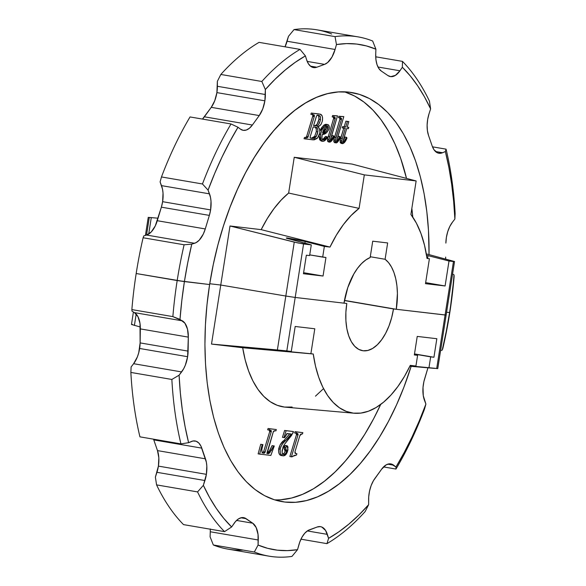 <?xml version="1.0" encoding="UTF-8"?>
<svg xmlns="http://www.w3.org/2000/svg" width="586" height="586" viewBox="0 0 586 586"><rect width="100%" height="100%" fill="white"/><g stroke="black" fill="none" stroke-linecap="round" stroke-linejoin="round"><path stroke-width="0.88" d="M216.893 92.61A21.653 11.266 99.7 0 0 217.384 86.296L265.37 94.522A21.653 11.266 -80.3 0 1 264.879 100.829L216.893 92.61L217.369 81.308L220.834 74.459L261.832 81.483A263.429 137.109 -80.3 0 1 300.047 49.385L259.049 42.36A263.429 137.109 99.7 0 0 220.834 74.459A263.429 137.109 -80.3 0 1 259.049 42.36L300.047 49.385L305.401 55.897L306.639 59.853L305.401 55.897L295.146 62.394L285.023 70.195L275.068 79.257L265.348 89.533L261.832 81.483L220.834 74.459L217.369 81.308L217.384 86.296L265.37 94.522L265.348 89.533L264.879 100.829A21.653 11.266 -80.3 0 1 259.232 115.567L211.246 107.341L214.762 100.689L216.893 92.61L264.879 100.829L262.748 108.915L259.232 115.567L211.246 107.341A21.653 11.266 99.7 0 0 216.893 92.61M162.622 201.687A21.653 11.266 99.7 0 0 161.509 185.63L209.495 193.849A21.653 11.266 -80.3 0 1 210.608 209.913L162.622 201.687L163.025 193.05L162.498 189.102L160.095 181.909L161.472 176.95L202.47 183.975A263.429 137.109 -80.3 0 1 231.03 123.968L190.032 116.944A263.429 137.109 99.7 0 0 161.472 176.95A263.429 137.109 -80.3 0 1 190.032 116.944L231.03 123.968L238.004 127.25L240.333 129.052L238.004 127.25L229.756 141.761L221.984 157.136L214.747 173.288L208.081 190.135L202.47 183.975L161.472 176.95L160.095 181.909L161.509 185.63L209.495 193.849L208.081 190.135L210.484 197.328L211.011 201.276L210.608 209.913A21.653 11.266 -80.3 0 1 209.356 215.399L161.37 207.173L162.622 201.687L210.608 209.913L209.356 215.399L161.37 207.173A21.653 11.266 99.7 0 0 162.622 201.687M343.997 303.16A50.521 26.297 -80.3 0 1 370.162 257.525L372.718 241.19L387.654 242.941L385.097 259.276A50.521 26.297 -80.3 0 1 396.283 309.283L446.144 315.07L445.089 314.997L453.461 261.539L454.531 261.532L426.315 253.885L454.531 261.539L446.144 315.078L445.089 314.997L446.144 315.078L437.764 368.609L410.039 365.884L436.717 368.462L445.089 314.997L393.484 308.954L344.443 300.552L393.484 308.954A45.107 23.477 -80.3 0 1 362.522 350.684A45.107 23.477 -80.3 0 1 346.802 303.489L295.197 297.446L343.997 303.16L347.784 287.609L353.849 273.948L357.548 268.271L361.569 263.568L365.81 259.957L370.162 257.525L372.718 241.19L387.654 242.941L385.097 259.276L388.547 262.616L391.521 267.077L393.953 272.534L395.77 278.855L396.934 285.88L397.418 293.418L396.283 309.283L344.473 300.406L396.283 309.283L445.089 314.997L393.484 308.954L391.675 317.597L389.038 325.794L385.676 333.244L381.713 339.66L377.311 344.788L372.63 348.428L367.854 350.45L363.166 350.772L358.742 349.388L354.764 346.333L351.373 341.748L348.699 335.793L346.853 328.702L345.908 320.747L345.887 312.235L346.802 303.489L295.197 297.446L343.997 303.16M412.786 217.106L411.848 208.352A207.495 108 99.7 0 1 412.786 217.106M344.517 91.819A207.495 108 99.7 0 1 406.508 178.408L400.729 158.542L395.037 144.119L388.452 131.147L381.032 119.749L372.85 110.036L363.994 102.096L354.537 96.009L344.575 91.841M292.121 407.036L284.496 407.072L277.156 405.285L270.219 401.703L263.795 396.392L257.994 389.434L252.91 380.937L248.618 371.048L245.19 359.921L242.692 347.732L211.509 344.077L220.754 285.03L285.822 296.04L220.754 285.03L285.822 296.04L294.26 242.113L230.005 225.984L220.754 285.03L209.744 283.741L220.754 285.03L209.744 283.741L220.754 285.03L230.005 225.984L261.18 229.639L267.319 218.505L274.014 208.601L281.163 200.068L288.642 193.058L294.245 157.29L351.915 164.043L416.141 180.942L410.896 214.454A108.256 56.344 -80.3 0 1 427.026 258.441L429.399 258.719L427.026 258.441L424.55 245.388L420.99 233.55L416.404 223.171L410.896 214.454L416.141 180.942L351.915 164.043L294.245 157.29L364.324 174.877L416.141 180.942L364.324 174.877L294.245 157.29L288.642 193.058L359.079 208.382L364.324 174.877L359.079 208.382L288.642 193.058A113.911 59.289 99.7 0 0 261.18 229.639L329.999 247.08A108.256 56.344 -80.3 0 1 359.079 208.382L351.087 215.523L343.477 224.475L336.401 235.067L329.999 247.08L261.18 229.639L230.005 225.984L298.106 243L311.291 244.882L286.283 238.055M312.133 114.504L312.924 115.523L312.726 116.35L306.661 136.406L305.621 137.542L304.471 137.41L304.061 138.721L304.471 137.41L305.914 137.505L306.573 136.663L312.924 115.523L314.44 115.779L313.649 114.761L310.88 114.358L312.397 114.614L312.778 113.303L312.397 114.614L314.228 114.929L314.36 116.204L308.09 136.919L307.438 137.769L305.995 137.666L305.577 138.977L314.191 139.856L317.107 138.428L319.267 135.102L319.868 132.348L319.692 129.587L318.491 127.389L317.4 126.591L319.685 125.704L321.128 124.225L322.329 121.148L322.6 117.808L322.029 115.669L320.234 114.226L311.254 113.039L310.88 114.358L311.254 113.039L318.366 113.882M318.52 113.918L319.538 114.094C321.861 114.153 322.835 116.277 322.461 120.452C321.458 124.518 319.773 126.561 317.4 126.591C319.245 127.316 320.044 129.433 319.788 132.941L317.663 137.871L313.049 139.856L304.061 138.721L305.577 138.977L305.995 137.666L304.471 137.41L307.137 137.798L305.621 137.542L307.137 137.798L308.177 136.663L306.661 136.406L308.177 136.663L314.243 116.614L312.726 116.35L314.243 116.614L314.44 115.779L312.924 115.523L312.572 114.6M322.3 139.754L323.516 139.036L325.494 136.465L327.01 136.728L325.267 139.065L323.816 140.01L322.417 139.519L321.89 137.878L322.271 134.472L326.6 132.7L329.046 129.213L328.951 125.631L327.977 124.65L326.512 124.73L324.38 126.283L322.073 129.74L320.82 133.396L320.454 136.882L321.15 140.003L322.827 141.336L323.999 141.123L325.721 139.717L327.266 137.542L327.01 136.728L327.266 137.542C325.933 139.959 324.454 141.226 322.827 141.336C320.85 140.677 320.117 138.362 320.637 134.384C321.985 128.459 324.307 125.177 327.581 124.554L326.263 124.327M322.791 139.563L323.274 139.248M318.938 135.923L321.311 141.079L319.626 139.746L318.967 135.381M319.839 131.235L321.406 127.924L323.919 125.089M323.911 125.096L325.538 124.313L327.581 124.554C328.856 124.737 329.405 125.997 329.237 128.349C327.464 132.524 325.142 134.568 322.271 134.472L322.007 135.842C321.641 138.325 322.08 139.724 323.333 140.039L327.01 136.728L325.494 136.465L322.556 139.673M327.64 125.924L327.772 126.583M332.181 116.848L332.584 115.537L337.514 115.86L330.358 139.79L330.541 140.882L333.61 135.798L334.035 136.428C332.965 139.483 331.595 141.402 329.903 142.171L329.032 139.417L335.273 118.255L335.17 117.588L333.705 117.112L334.108 115.801L332.584 115.537L332.181 116.848L333.705 117.112L332.181 116.848M330.607 138.699L332.094 135.542L333.61 135.798L332.094 135.542L330.621 138.662M332.848 116.929L333.756 117.991L327.515 139.16L328.255 141.878L327.552 141.065L327.581 138.809L333.698 118.262L333.273 117.032M338.481 117.588L338.884 116.277L343.814 116.592L336.657 140.523L336.84 141.622L339.909 136.538L340.327 137.161C339.265 140.222 337.888 142.142 336.203 142.903L335.331 140.157L341.572 118.987L341.47 118.321L339.997 117.852L340.4 116.533L338.884 116.277L338.481 117.588L339.997 117.852L338.481 117.588M336.899 139.439L338.386 136.282L339.909 136.538L338.386 136.282L336.921 139.402M339.148 117.669L340.048 118.731L333.815 139.9L334.555 142.618L333.852 141.805L333.874 139.549L339.99 119.002L339.572 117.771M344.187 126.759L345.887 121.177L348.846 121.602L347.146 127.184L348.809 127.382L348.37 128.693L346.751 128.502L343.125 140.808L343.403 142.391L346.553 137.314L346.978 137.959C345.857 141.109 344.422 143.006 342.671 143.665L341.667 140.808L345.308 128.334L343.704 128.144L344.129 126.832L345.703 127.016L347.403 121.434L345.887 121.177L344.187 126.759L345.703 127.016L342.612 126.576L344.187 126.759M347.176 127.111L348.809 127.382L347.176 127.111M343.03 141.094L345.029 137.058L346.553 137.314L345.029 137.058L343.103 140.984M341.155 143.402L340.232 142.559L340.151 140.552L343.762 128.151L340.671 138.318L342.195 138.582L340.671 138.318L340.151 140.552L341.667 140.808L340.151 140.552L341.155 143.402L342.671 143.665L341.155 143.402M342.18 127.88L342.612 126.576L344.129 126.832L342.612 126.576L342.18 127.88L343.704 128.144L342.18 127.88M287.067 237.931L300.662 240.399L324.358 246.413L322.688 257.108L325.955 257.488L323.047 276.028L303.607 272.695L323.047 276.028L303.445 273.728L306.346 255.196L309.613 255.577L311.291 244.882L303.57 243.981L295.197 297.446L303.57 243.981L294.26 242.113L285.822 296.04L295.197 297.446L285.822 296.04L295.197 297.446L286.825 350.904L211.509 344.077L242.692 347.732A113.911 59.289 99.7 0 0 285.375 407.16L354.237 413.233A108.256 56.344 -80.3 0 1 313.254 354.003L242.692 347.732L313.254 354.003L261.796 349.058M446.583 312.287L449.821 312.477A263.429 137.109 99.7 0 0 454.135 276.409A263.429 137.109 -80.3 0 1 449.821 312.477L454.135 276.409L453.996 274.834L452.582 273.984L453.996 274.834A256.214 133.352 -80.3 0 1 449.579 312.638L449.821 312.477A263.429 137.109 -80.3 0 1 442.891 348.245A263.429 137.109 99.7 0 0 449.821 312.477L446.583 312.287M195.116 440.98L195.138 440.98A21.653 11.266 -80.3 0 0 191.41 441.485L188.611 442.686L180.935 443.873L139.937 436.848A263.429 137.109 -80.3 0 1 130.861 372.432L131.118 366.961L133.623 363.701L131.118 366.961L130.861 372.432L171.859 379.457L179.104 375.187L171.859 379.457A263.429 137.109 99.7 0 0 180.935 443.873A263.429 137.109 -80.3 0 1 171.859 379.457L130.861 372.432A263.429 137.109 99.7 0 0 139.937 436.848L180.935 443.873L188.611 442.686A256.214 133.352 -80.3 0 1 179.104 375.187L181.609 371.927L133.623 363.701L137.373 356.896L138.721 352.809L140.12 342.898L140.01 323.443L137.981 316.696L134.436 312.624L182.422 320.85A21.653 11.266 -80.3 0 1 188.326 337.126L140.34 328.9L140.12 342.898L188.106 351.124A21.653 11.266 -80.3 0 1 187.623 356.706L139.636 348.48A21.653 11.266 99.7 0 0 140.12 342.898L188.106 351.124L188.326 337.126L140.34 328.9A21.653 11.266 99.7 0 0 134.436 312.624L132.004 311.166L131.865 309.591L132.004 311.166L134.436 312.624L182.422 320.85L172.863 316.616L179.99 319.392A256.214 133.352 -80.3 0 1 184.407 281.58L177.184 280.548A263.429 137.109 99.7 0 0 172.863 316.616L131.865 309.591A263.429 137.109 -80.3 0 1 136.179 273.523A263.429 137.109 99.7 0 0 131.865 309.591L172.863 316.616A263.429 137.109 -80.3 0 1 177.184 280.548L136.179 273.523A263.429 137.109 -80.3 0 1 143.109 237.755L184.114 244.787A263.429 137.109 99.7 0 0 177.184 280.548L136.179 273.523L177.184 280.548L209.62 284.54L213.282 264.506L217.941 244.794L223.559 225.588L230.071 207.063L237.425 189.41L245.541 172.797L254.353 157.378L263.759 143.306L273.684 130.715L284.027 119.72L294.677 110.439L305.555 102.96L316.535 97.342L327.523 93.657L338.408 91.921L349.088 92.17L359.452 94.39L369.414 98.565L378.871 104.645L387.734 112.585L395.909 122.298L403.329 133.696L409.922 146.668L415.613 161.091L420.352 176.818L424.103 193.71L426.813 211.597L428.476 230.305L429.04 254.602A207.495 108 -80.3 0 0 352.047 92.595A207.495 108 -80.3 0 0 209.62 284.54L184.407 281.58A256.214 133.352 -80.3 0 1 191.776 244.12L194.574 243.271L146.588 235.052L151.254 231.939L155.283 225.903L161.37 207.173L157.282 220.717L205.268 228.943L209.356 215.399L205.268 228.943A21.653 11.266 -80.3 0 1 194.574 243.271L146.588 235.052L143.79 235.894L146.588 235.052A21.653 11.266 99.7 0 0 157.282 220.717L205.268 228.943L203.269 234.129L199.24 240.165L196.149 242.604L191.776 244.12L187.732 262.755L184.407 281.58L177.184 280.548A263.429 137.109 -80.3 0 1 184.114 244.787L143.109 237.755A263.429 137.109 99.7 0 0 136.179 273.523L184.407 281.58L181.821 300.501L179.99 319.392L184.927 323.223L187.513 329.185L188.326 337.126L187.623 356.706A21.653 11.266 -80.3 0 1 181.609 371.927L133.623 363.701A21.653 11.266 99.7 0 0 139.636 348.48L187.623 356.706L185.359 365.122L183.63 368.806L179.104 375.187L180.349 392.957L182.356 410.193L185.117 426.798L188.611 442.686L192.984 441.002L196.032 441.207L198.742 442.95L200.932 446.093L206.36 462.229L206.821 466.053L206.389 474.338A21.653 11.266 -80.3 0 1 204.924 480.527L156.938 472.309A21.653 11.266 99.7 0 0 158.403 466.112L206.389 474.338L203.371 485.333L209.576 497.477L216.38 508.502L223.749 518.354L231.631 526.968L235.462 521.591L238.509 518.881L241.666 517.636L244.692 517.936L252.727 523.203L256.163 527.539L258.038 534.469L258.089 545.046L267.59 548.306L277.368 550.173L287.36 550.62L297.527 549.668L299.783 542.035L302.017 537.135L304.764 533.231L307.826 530.608L317.202 526.997L320.315 526.624L321.787 527.019L325.574 530.447L328.585 538.329L338.84 531.832L348.963 524.03L358.918 514.969L368.631 504.693L368.711 496.847L369.539 491.075L371.143 485.56L373.421 480.718L381.618 469.196L386.13 464.896L389.28 463.841L390.811 463.9L395.982 466.976L404.23 452.465L412.002 437.09L419.239 420.938L425.905 404.091L423.282 395.682L423.011 387.397L423.89 381.625L427.956 367.803L424.63 378.827A21.653 11.266 -80.3 0 0 424.491 400.37L425.905 404.091A256.214 133.352 -80.3 0 1 395.982 466.976L395.968 469.056L383.53 466.925L395.968 469.056A263.429 137.109 99.7 0 0 424.528 409.05A263.429 137.109 -80.3 0 1 395.968 469.056L395.982 466.976L393.646 465.174L387.742 464.163L393.646 465.174A21.653 11.266 -80.3 0 0 390.825 463.9L390.825 463.9A21.653 11.266 -80.3 0 0 381.618 469.196L374.754 478.659A21.653 11.266 -80.3 0 0 368.616 499.704L368.631 504.693A256.214 133.352 -80.3 0 1 328.585 538.329L326.951 543.64L300.962 539.186L326.951 543.64A263.429 137.109 99.7 0 0 365.166 511.541A263.429 137.109 -80.3 0 1 326.951 543.64L328.585 538.329L327.347 534.366L307.32 530.938L327.347 534.366A21.653 11.266 -80.3 0 0 320.52 526.653L320.52 526.653A21.653 11.266 -80.3 0 0 317.202 526.997L309.408 529.839A21.653 11.266 -80.3 0 0 298.911 544.746L297.527 549.668A256.214 133.352 -80.3 0 1 258.089 545.046L254.331 552.005L213.326 544.98A263.429 137.109 99.7 0 0 227.998 549.133L268.996 556.158A263.429 137.109 -80.3 0 1 254.331 552.005A263.429 137.109 99.7 0 0 291.967 556.414A263.429 137.109 -80.3 0 1 268.996 556.158M402.472 61.383A263.429 137.109 -80.3 0 1 429.435 101.114L430.615 108.893L429.062 113.691L430.615 108.893L424.411 96.749L417.606 85.724L410.237 75.872L402.355 67.251L402.472 61.383L375.721 56.798L402.472 61.383L402.355 67.251L399.938 70.781L402.355 67.251A256.214 133.352 -80.3 0 1 430.615 108.893L429.435 101.114A263.429 137.109 99.7 0 0 402.472 61.383M446.063 149.152A263.429 137.109 -80.3 0 1 455.139 213.568L454.883 219.039L452.377 222.299L454.883 219.039L453.637 201.269L451.63 184.033L448.869 167.428L445.375 151.54L446.063 149.152L432.483 146.83L446.063 149.152L445.375 151.54L442.577 152.734L445.375 151.54A256.214 133.352 -80.3 0 1 454.883 219.039L455.139 213.568A263.429 137.109 99.7 0 0 446.063 149.152M202.47 119.075L211.246 107.341L204.382 116.804L252.368 125.03L259.232 115.567L252.368 125.03A21.653 11.266 -80.3 0 1 243.153 130.319A21.653 11.266 -80.3 0 1 240.333 129.052L243.175 130.326L246.274 130.048L249.416 128.239L252.368 125.03L204.382 116.804A21.653 11.266 99.7 0 1 202.47 119.075M358.002 36.867L317.004 29.842A263.429 137.109 99.7 0 0 294.033 29.586L288.473 36.332L287.089 41.254A21.653 11.266 99.7 0 1 285.038 46.814L288.473 36.332L294.033 29.586L335.038 36.618A263.429 137.109 -80.3 0 1 358.002 36.867A263.429 137.109 -80.3 0 1 372.674 41.02L375.897 49.18L375.721 54.234L375.897 49.18L366.397 45.92L356.618 44.053L346.626 43.598L336.459 44.558L335.038 36.618L294.033 29.586A263.429 137.109 -80.3 0 1 331.669 33.995M143.109 237.755L143.79 235.894L143.109 237.755M445.675 258.983A21.653 11.266 -80.3 0 1 445.66 257.1L445.675 258.983M445.88 243.102A21.653 11.266 -80.3 0 1 452.377 222.299L449.77 226.54L447.726 231.675L446.393 237.337L445.88 243.102M370.286 256.741L385.097 259.276L370.286 256.741M184.114 244.787L191.776 244.12L184.114 244.787M287.089 41.254L335.075 49.473L336.459 44.558L335.075 49.473A21.653 11.266 -80.3 0 1 324.578 64.379L307.196 61.405L324.578 64.379L316.784 67.229L324.578 64.379L327.713 62.475L331.969 57.091L335.075 49.473L287.089 41.254M310.441 66.137L316.784 67.229A21.653 11.266 -80.3 0 1 313.466 67.573A21.653 11.266 -80.3 0 1 306.639 59.853L308.412 63.779L310.814 66.423L313.671 67.602L316.784 67.229L310.441 66.137M377.985 67.024L399.938 70.781A21.653 11.266 -80.3 0 1 390.371 76.583A21.653 11.266 -80.3 0 1 387.895 75.557L381.259 71.023L387.895 75.557L390.774 76.634L395.477 75.345L399.938 70.781L377.985 67.024M381.259 71.023A21.653 11.266 -80.3 0 1 375.721 54.234L375.948 59.757L377.003 64.614L378.82 68.467L381.259 71.023M435.493 151.525L442.577 152.734A21.653 11.266 -80.3 0 1 438.848 153.239A21.653 11.266 -80.3 0 1 432.212 146.097L428.513 135.395L432.212 146.097L434.072 149.87L437.954 153.019L441.002 153.217L442.577 152.734L435.493 151.525M428.513 135.395A21.653 11.266 -80.3 0 1 429.062 113.691L427.685 119.332L427.121 125.104L427.399 130.59L428.513 135.395M146.537 235.067L149.284 217.538L148.698 217.465M148.243 217.384L158.044 218.197L151.283 217.604L148.705 234.063L151.283 217.604L148.236 217.391L145.416 235.404M375.897 49.18L372.674 41.02A263.429 137.109 99.7 0 0 335.038 36.618L336.459 44.558A256.214 133.352 -80.3 0 1 375.897 49.18M305.401 55.897L300.047 49.385A263.429 137.109 99.7 0 0 261.832 81.483L265.348 89.533A256.214 133.352 -80.3 0 1 305.401 55.897M238.004 127.25L231.03 123.968A263.429 137.109 99.7 0 0 202.47 183.975L208.081 190.135A256.214 133.352 -80.3 0 1 238.004 127.25M449.008 261.012L453.461 261.539L449.008 261.012L445.096 285.968L425.495 283.668L429.399 258.719L425.495 283.668L445.096 285.968L425.656 282.635L445.096 285.968L449.008 261.012L428.022 255.628L449.008 261.012M426.542 255.254L428.022 255.628L427.612 258.258L428.022 255.628L426.542 255.254M286.598 238.275L311.291 244.882L309.613 255.577L306.346 255.196L303.445 273.728L323.047 276.028L325.955 257.488L309.723 254.888L322.688 257.108L324.358 246.413L329.999 247.08L324.358 246.413L305.174 241.491L304.896 243.241L305.174 241.491L286.444 237.945M454.399 261.422L453.461 261.539L436.717 368.462L437.61 368.616L436.585 368.55L437.61 368.616M347.33 121.346L348.846 121.602L347.33 121.346M347.403 121.434L348.846 121.602L347.146 127.184L348.809 127.382L348.37 128.693L346.751 128.502L343.066 141.314L343.279 142.332L343.887 142.178L346.553 137.314L346.978 137.959L344.517 142.501L342.532 143.636L341.638 142.376L341.733 140.428L345.308 128.334L343.704 128.144L344.129 126.832L345.703 127.016L347.403 121.434M339.946 118.064L341.47 118.321L339.946 118.064M340.722 117.94L339.997 117.852L340.4 116.533L343.814 116.592L338.884 116.277L343.814 116.592L336.606 140.926L336.752 141.585L337.316 141.373L339.909 136.538L340.327 137.161L337.419 142.317L336.503 142.889L334.687 142.647L336.203 142.903L335.368 142.061L335.331 140.157L333.815 139.9L335.331 140.157L336.012 137.432L334.496 137.175L336.012 137.432L341.44 119.529L339.917 119.266L341.513 119.258L340.048 118.731L341.572 118.987L340.664 117.925M333.654 117.325L335.17 117.588L333.654 117.325M334.43 117.2L333.705 117.112L334.108 115.801L337.514 115.86L332.584 115.537L337.514 115.86L330.306 140.479L330.658 140.874L331.449 140.091L333.61 135.798L334.035 136.428L331.683 140.911L329.903 142.171L328.387 141.907L329.903 142.171L329.068 141.321L329.032 139.417L327.515 139.16L329.032 139.417L329.72 136.692L328.197 136.435L329.72 136.692L335.141 118.79L333.624 118.526L335.214 118.526L333.756 117.991L335.273 118.255L334.364 117.193M326.204 126.078L326.343 127.792L327.86 128.048L327.047 125.851C324.981 126.708 323.501 129.147 322.622 133.154C324.878 133.293 326.622 131.594 327.86 128.048L326.321 131.381L322.622 133.154L324.373 128.341L325.97 126.239L327.464 126.019L327.86 128.048L326.343 127.792L322.842 132.385M327.581 124.554L326.065 124.298L319.905 131.044M319.538 134.194L320.637 134.384L319.538 134.194M321.311 141.079L322.827 141.336L321.311 141.079M322.593 132.473L324.446 131.469L325.75 129.704L326.395 127.367L325.948 125.756M315.935 125.909L313.569 125.631L316.623 115.801L317.202 115.296L318.784 115.391L319.89 115.903L320.432 116.936L320.212 120.804L318.755 124.247L317.37 125.58L313.591 125.551L315.935 125.909C318.161 125.8 319.678 123.661 320.476 119.485L318.952 119.229C318.161 123.397 316.645 125.543 314.411 125.653L315.854 125.323L317.231 123.983L318.952 119.229L320.476 119.485L320.183 116.284L318.667 116.021L318.952 119.229L318.667 116.021L320.183 116.284L318.264 115.303C317.348 114.849 316.645 115.442 316.154 117.097L313.569 125.631L315.935 125.909M310.177 136.831L313.173 126.95L316.323 127.367L317.531 128.517L317.92 130.964L317.414 133.82L316.22 136.597L314.594 138.171L312.902 138.479L310.272 137.952L310.177 136.831L310.192 137.857L312.902 138.479L310.477 138.113L312.902 138.479L316.22 136.597L314.697 136.333L311.386 138.215L313.078 137.915L314.697 136.333L316.22 136.597L317.817 131.901L316.301 131.638L314.697 136.333L316.301 131.638L317.817 131.901C318.088 128.979 317.422 127.433 315.839 127.257L313.173 126.95L310.177 136.831M319.538 114.094L311.254 113.039L318.301 113.874M317.722 115.266L318.667 116.021L317.268 115.127M314.316 127.001C315.905 127.169 316.565 128.715 316.301 131.638L316.264 128.957L315.261 127.338M436.841 338.715L433.94 357.248L414.492 353.915L433.94 357.248L430.666 356.867L428.996 367.561L430.666 356.867L414.463 354.091L433.94 357.248L436.841 338.715L417.232 336.415L436.841 338.715M261.195 348.86L291.279 351.432L286.825 350.904L291.279 351.432L295.183 326.475L314.792 328.775L310.88 353.724L260.675 348.853L291.279 351.432L295.183 326.475L314.792 328.775L310.88 353.724L313.254 354.003L315.502 366.111L318.689 377.194L322.754 387.06L327.633 395.543L333.236 402.494L339.47 407.805L346.231 411.379L353.395 413.145L360.851 413.086L368.469 411.204L376.109 407.519L383.654 402.106L390.957 395.045L397.916 386.467L404.391 376.52L410.288 365.364L415.921 366.03L410.207 365.525L415.921 366.03L417.598 355.336L414.331 354.955L417.232 336.415L414.331 354.955L417.598 355.336L415.921 366.03L410.288 365.364A108.256 56.344 -80.3 0 1 354.237 413.233M243.593 517.643L243.615 517.643A21.653 11.266 -80.3 0 0 234.048 523.445L231.631 526.968L224.533 531.641A263.429 137.109 -80.3 0 1 197.563 491.91L156.565 484.886A263.429 137.109 99.7 0 0 183.528 524.617L224.533 531.641L231.631 526.968A256.214 133.352 -80.3 0 1 203.371 485.333L197.563 491.91A263.429 137.109 99.7 0 0 224.533 531.641L183.528 524.617A263.429 137.109 -80.3 0 1 156.565 484.886L197.563 491.91L203.371 485.333L204.924 480.527L156.938 472.309L155.385 477.107L156.565 484.886L155.385 477.107L158.403 466.112A21.653 11.266 99.7 0 0 157.488 450.605L205.474 458.831A21.653 11.266 -80.3 0 1 206.389 474.338L158.403 466.112L158.835 457.827L157.488 450.605L205.474 458.831L201.774 448.129L153.788 439.903L157.488 450.605L153.788 439.903A21.653 11.266 99.7 0 0 153.517 439.17L153.788 439.903L201.774 448.129A21.653 11.266 -80.3 0 0 195.138 440.98M440.584 350.596L442.21 350.106L446.254 331.471L449.579 312.638A256.214 133.352 -80.3 0 1 442.21 350.106L442.891 348.245L442.21 350.106L440.584 350.596M411.152 366.345L403.915 387.156L396.561 404.809L388.437 421.429L379.633 436.848L370.227 450.92L360.302 463.511L349.959 474.499L339.301 483.78L328.431 491.266L317.451 496.877L306.463 500.569L295.578 502.297L284.899 502.055L274.526 499.836L264.572 495.661L255.115 489.581L246.252 481.641L238.077 471.928L230.657 460.53L224.064 447.558L218.373 433.135L213.634 417.4L209.883 400.516L207.166 382.629L205.51 363.921L204.924 344.568L205.422 324.761L206.99 304.683L209.62 284.54A207.495 108 -80.3 0 0 281.939 501.623A207.495 108 -80.3 0 0 411.152 366.345M291.967 556.414L297.527 549.668L291.967 556.414M365.166 511.541L368.631 504.693L365.166 511.541M424.528 409.05L425.905 404.091L424.528 409.05M322.974 389.148L315.458 396.165M280.694 499.748L291.579 498.019L302.566 494.328L313.554 488.717L324.424 481.231L335.082 471.95L345.418 460.962L355.343 448.371L364.756 434.299L373.56 418.88L380.68 404.457A207.495 108 99.7 0 1 274.585 499.851M295.842 433.113L296.487 434.673L289.872 456.553L296.538 434.49L296.135 433.186M294.626 432.966L295.029 431.655L302.859 432.658L302.449 433.97L301.834 433.896L299.871 435.566L294.963 451.791L295.776 453.586L296.882 453.718L296.501 455.029L291.389 456.816L298.091 434.57L297.358 433.369L296.142 433.23L296.545 431.919L302.859 432.658L295.029 431.655L296.545 431.919L295.029 431.655L294.626 432.966L296.142 433.23L294.626 432.966M295.307 453.447L296.882 453.718L295.307 453.447M284.049 440.401L289.77 433.757L284.049 440.401L285.572 440.657L291.286 434.021L287.228 433.545L284.598 437.654L283.983 437.581L286.129 430.695L293.476 431.56L293.066 432.871L284.386 444.459L282.203 450.092C281.844 452.766 282.349 454.253 283.719 454.553C285.023 454.633 286.005 453.52 286.657 451.22L285.609 447.66L287.008 445.763L287.975 449.608C287.023 453.864 285.382 455.945 283.045 455.835L280.841 455.417L279.61 454.516L278.775 452.729L278.548 450.26L280.159 444.752L284.049 440.401C281.588 441.969 279.8 444.811 278.687 448.913L280.203 449.176C281.324 445.067 283.111 442.232 285.572 440.657L284.049 440.401M282.459 437.324L284.613 430.439L293.476 431.56L284.613 430.439L286.129 430.695L284.613 430.439L282.459 437.324L283.983 437.581L282.459 437.324M282.84 454.245L284.298 453.022L285.104 451.154L284.056 448.502L284.628 445.968L285.272 445.507L287.008 445.763L285.485 445.499L284.093 447.396L285.609 447.66L284.093 447.396L284.679 449.66L286.195 449.923L284.679 449.66L285.111 450.282L286.635 450.546L285.111 450.282L285.14 450.956L286.657 451.22L285.14 450.956C284.488 453.264 283.507 454.377 282.196 454.297M258.14 453.857L260.704 444.298L262.924 444.642L261.957 448.517C261.51 451.454 262.052 453.022 263.59 453.22L265.158 451.931L271.245 431.794L270.578 430.234L269.186 430.073L269.575 428.754L276.321 429.545L275.94 430.864L274.658 430.71L273.23 432.014L267.048 452.582L267.824 453.711L271.443 450.466L273.596 445.887L274.292 445.968L270.857 455.425L259.657 454.113L262.22 444.554L262.924 444.642L261.407 444.378L262.22 444.554L260.704 444.298L258.14 453.857L259.657 454.113L258.14 453.857M262.675 452.949L263.634 451.674L269.728 431.538L269.501 430.109M267.67 429.809L268.058 428.498L276.321 429.545L268.058 428.498L269.575 428.754L268.058 428.498L267.67 429.809L269.186 430.073L267.67 429.809M266.784 453.439L269.113 451.513L272.072 445.631L274.292 445.968L272.072 445.631L273.596 445.887L272.072 445.631L269.926 450.202L271.443 450.466L269.926 450.202L267.143 453.344L268.3 453.703L269.75 452.868L273.596 445.887L274.292 445.968L270.857 455.425L259.657 454.113L262.22 444.554L262.924 444.642L261.839 449.418L261.993 451.938L263.59 453.22L264.462 453.117L265.019 452.304L265.158 451.931L263.634 451.674L265.158 451.931L271.245 431.794L269.728 431.538L271.333 431.428L269.809 431.164L271.333 431.428L271.333 430.864L270.879 430.3L269.186 430.073L269.575 428.754L276.321 429.545L275.94 430.864L274.101 430.761L273.347 431.67L267.143 453.337M243.212 550.1A263.429 137.109 -80.3 0 1 213.326 544.98L254.331 552.005L258.089 545.046L258.265 539.992L210.279 531.766L210.103 536.82L213.326 544.98L210.103 536.82L210.279 531.766A21.653 11.266 99.7 0 0 210.279 529.202M243.615 517.643A21.653 11.266 -80.3 0 1 246.091 518.669L252.727 523.203L236.561 520.434L252.727 523.203A21.653 11.266 -80.3 0 1 258.265 539.992L210.279 531.766L210.271 528.946M246.091 518.669L240.941 517.782L246.091 518.669M434.717 368.396L409.87 366.235L434.717 368.396M211.509 344.077L277.376 349.967L285.822 296.04L220.754 285.03L211.509 344.077M140.325 327.017L131.469 324.468L140.325 327.017M131.945 324.41L132.539 324.461M136.179 314.059L134.392 325.457L136.179 314.059M289.352 351.827L289.44 351.263L289.352 351.827M414.353 354.779L417.598 355.336L414.353 354.779M267.934 452.656L268.835 452.458M269.055 429.978L269.728 431.538L263.634 451.674L262.067 452.956M283.595 454.538L285.067 454.121L286.466 451.989L286.635 450.546L285.55 448.407L286.569 445.843L287.338 445.873L287.997 447.074L287.25 452.282L285.309 455.117L283.045 455.835C280.804 455.549 279.852 453.33 280.203 449.176L278.687 448.913C278.335 453.073 279.28 455.293 281.529 455.578M283.045 455.835L281.126 454.78L280.291 452.993L280.115 449.85L280.775 446.942L282.774 443.463L288.539 437.764L291.286 434.021L286.818 433.596L284.598 437.654L283.983 437.581L286.129 430.695L293.476 431.56L291.572 435.413L284.386 444.459L283.023 446.993L282.093 452.158L282.555 453.798L283.719 454.553M295.593 453.557L296.882 453.718L296.501 455.029L294.245 455.432L291.982 456.882L289.872 456.553L291.389 456.816L298.01 434.937L296.487 434.673L298.01 434.937L298.091 434.57L296.575 434.307L298.12 434.285L297.651 433.45L296.142 433.23L296.545 431.919L302.859 432.658L302.449 433.97L300.75 434.145L299.951 435.332L294.963 451.791L294.978 453.103L295.6 453.557M286.825 350.904L295.197 297.446L285.822 296.04L277.376 349.967L286.825 350.904M131.469 324.461L133.418 312.016"/></g></svg>
